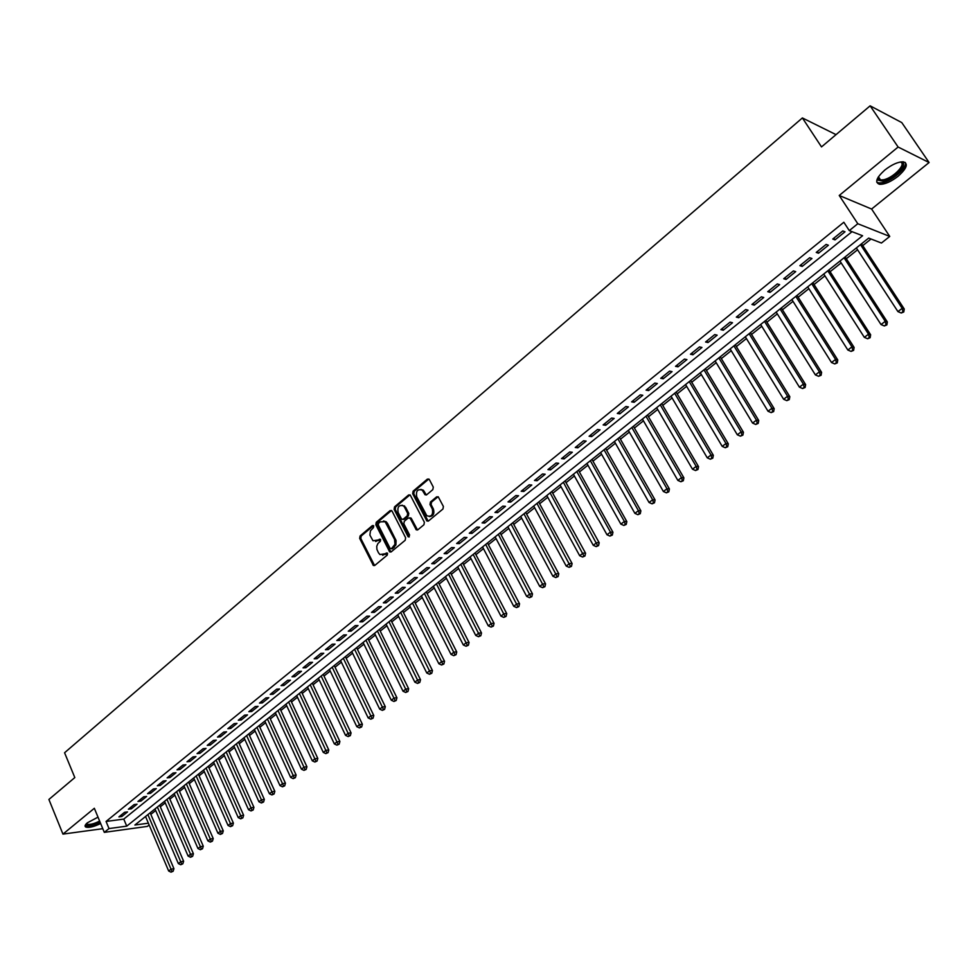 <?xml version="1.0" encoding="UTF-8"?>
<svg xmlns="http://www.w3.org/2000/svg" width="978" height="978" viewBox="0 0 978 978"><rect width="100%" height="100%" fill="white"/><g stroke="black" fill="none" stroke-linecap="round" stroke-linejoin="round"><path stroke-width="1.47" d="M373.718 525.907L372.386 525.577L360.087 535.956L359.672 538.401L373.376 565.492L374.794 565.418L387.251 555.113L387.557 553.389L379.929 554.55L378.449 552.741L376.909 549.391L376.75 546.262L377.936 543.487L380.32 541.335L380.613 539.611L372.997 540.773L369.892 535.088L370.442 530.809L373.425 527.631L373.718 525.907M884.833 170.013C876.264 177.825 874.54 182.593 879.638 184.316C884.76 184.463 890.921 181.774 898.122 176.236C906.789 168.424 908.538 163.632 903.379 161.835C898.22 161.712 892.046 164.451 884.833 170.013M98.008 817.156L87.482 822.73C84.952 824.87 84.414 826.337 85.868 827.107C89.035 827.926 93.961 826.728 100.648 823.525M432.838 489.611L433.291 487.093L429.366 479.575L427.374 479.11L413.107 491.176L412.667 493.67L426.885 520.981L428.486 520.981L442.948 509.012L443.401 506.494L438.278 496.885L436.616 496.861L430.442 502.007L429.99 504.526L432.349 509.049C433.291 514.893 431.445 517.13 426.824 515.761L416.701 496.812C415.784 490.944 417.63 488.731 422.251 490.149L425.051 494.758L426.689 494.77L432.838 489.611M870.139 105.832L901.777 122.592L929.1 162.531L898.122 147.03L870.139 105.832L821.508 146.908L802.388 117.947L64.572 752.754L74.817 777.571L48.9 799.466L62.947 834.112L94.34 808.293L104.304 832.364L109.01 828.574L106.064 821.447L843.831 222.263L849.283 230.612L857.792 223.73L889.748 236.431L881.435 243.033L868.672 238.094L134.878 825.029L148.375 823.183M898.122 147.03L839.234 195.478L857.792 223.73M392.044 511.078L390.112 510.602L376.261 522.301L375.833 524.758L389.696 551.91L391.176 551.873L405.198 540.259L405.638 537.778L392.044 511.078M394.55 506.849L408.596 494.978L410.198 494.978L424.379 522.252L423.926 524.758L417.814 529.819L416.249 529.831L410.259 518.426L408.303 517.937L404.293 521.286L403.853 523.78L409.635 535.1L407.96 536.494L394.11 509.33L394.55 506.849L395.662 506.922L409.721 495.064L408.596 494.978M62.947 834.112L102.788 828.684M124.585 812.29L118.913 816.887L121.859 816.496L127.531 811.911L124.585 812.29M134.108 804.576L128.375 809.209L131.321 808.843L137.042 804.209L134.108 804.576M143.705 796.801L137.935 801.483L140.881 801.116L146.651 796.447L143.705 796.801M153.399 788.965L147.58 793.671L150.514 793.329L156.333 788.623L153.399 788.965M163.179 781.043L157.299 785.799L160.233 785.468L166.101 780.713L163.179 781.043M173.033 773.06L167.116 777.865L170.038 777.534L175.967 772.742L173.033 773.06M182.984 765.004L177.006 769.845L179.928 769.539L185.906 764.71L182.984 765.004M193.033 756.886L186.994 761.764L189.915 761.471L195.942 756.593L193.033 756.886M203.155 748.683L197.067 753.61L199.977 753.329L206.065 748.402L203.155 748.683M213.375 740.407L207.238 745.383L210.148 745.114L216.285 740.15L213.375 740.407M223.693 732.057L217.495 737.082L220.392 736.825L226.59 731.813L223.693 732.057M234.109 723.634L227.85 728.696L230.747 728.451L236.994 723.402L234.109 723.634M244.61 715.126L238.29 720.236L241.187 720.016L247.495 714.918L244.61 715.126M255.209 706.544L248.84 711.703L251.725 711.495L258.082 706.348L255.209 706.544M265.906 697.889L259.476 703.096L262.349 702.901L268.779 697.705L265.906 697.889M276.701 689.148L270.221 694.404L273.082 694.221L279.574 688.977L276.701 689.148M287.605 680.321L281.053 685.627L283.913 685.468L290.466 680.175L287.605 680.321M298.608 671.421L291.994 676.776L294.843 676.629L301.456 671.275L298.608 671.421M309.708 662.436L303.033 667.84L305.882 667.705L312.557 662.314L309.708 662.436M320.918 653.353L314.183 658.817L317.019 658.695L323.755 653.255L320.918 653.353M332.239 644.196L325.429 649.71L328.266 649.6L335.063 644.111L332.239 644.196M343.657 634.954L336.799 640.504L339.611 640.431L346.481 634.881L343.657 634.954M355.197 625.614L348.266 631.226L351.078 631.165L358.009 625.553L355.197 625.614M366.848 616.189L359.843 621.849L362.642 621.8L369.635 616.152L366.848 616.189M378.596 606.666L371.53 612.387L374.329 612.362L381.396 606.653L378.596 606.666M390.479 597.057L383.339 602.839L386.127 602.827L393.254 597.057L390.479 597.057M402.459 587.35L395.259 593.181L398.034 593.194L405.234 587.375L402.459 587.35M414.574 577.546L407.288 583.438L410.063 583.475L417.325 577.595L414.574 577.546M426.799 567.656L419.452 573.609L422.203 573.646L429.55 567.717L426.799 567.656M439.146 557.656L431.726 563.67L434.464 563.731L441.885 557.741L439.146 557.656M451.616 547.558L444.122 553.634L446.848 553.719L454.342 547.668L451.616 547.558M464.22 537.362L456.64 543.499L459.367 543.609L466.934 537.484L464.22 537.362M476.946 527.069L469.293 533.255L471.995 533.389L479.636 527.215L476.946 527.069M489.795 516.665L482.068 522.912L484.758 523.071L492.484 516.824L489.795 516.665M502.778 506.152L494.966 512.472L497.655 512.643L505.455 506.335L502.778 506.152M515.895 495.528L508.01 501.922L510.675 502.117L518.56 495.748L515.895 495.528M529.147 484.807L521.176 491.262L523.829 491.482L531.8 485.039L529.147 484.807M542.533 473.963L534.489 480.479L537.13 480.724L545.174 474.232L542.533 473.963M556.066 463.022L547.937 469.599L550.553 469.868L558.683 463.303L556.066 463.022M569.734 451.958L561.519 458.609L564.123 458.902L572.338 452.264L569.734 451.958M583.548 440.772L575.247 447.496L577.839 447.814L586.14 441.102L583.548 440.772M597.509 429.476L589.111 436.261L591.69 436.604L600.076 429.831L597.509 429.476M611.617 418.046L603.133 424.917L605.7 425.283L614.172 418.437L611.617 418.046M625.871 406.506L617.301 413.449L619.844 413.841L628.414 406.921L625.871 406.506M640.284 394.843L631.617 401.86L634.147 402.288L642.803 395.283L640.284 394.843M654.857 383.058L646.091 390.136L648.61 390.589L657.35 383.523L654.857 383.058M669.575 371.127L660.725 378.303L663.218 378.779L672.057 371.628L669.575 371.127M684.466 359.085L675.517 366.334L677.986 366.836L686.923 359.611L684.466 359.085M699.514 346.897L690.468 354.232L692.913 354.769L701.96 347.459L699.514 346.897M714.735 334.586L705.578 341.994L708.011 342.557L717.155 335.173L714.735 334.586M730.114 322.129L720.859 329.623L723.28 330.222L732.51 322.752L730.114 322.129M745.676 309.537L736.312 317.116L738.708 317.74L748.048 310.185L745.676 309.537M761.397 296.811L751.935 304.464L754.307 305.124L763.757 297.495L761.397 296.811M777.314 283.926L767.742 291.676L770.089 292.373L779.637 284.647L777.314 283.926M793.402 270.906L783.72 278.742L786.043 279.463L795.701 271.652L793.402 270.906M809.674 257.74L799.882 265.661L802.18 266.419L811.948 258.522L809.674 257.74M826.129 244.414L816.227 252.422L818.5 253.229L828.39 245.233L826.129 244.414M106.064 821.447L123.778 819.099L852.034 231.664M835.016 239.879L845.004 231.798L842.779 230.942L832.767 239.035L835.016 239.879L833.879 238.131M150.82 814.381L155.685 810.505M160.306 806.801L165.245 802.865M169.879 799.16L174.879 795.163M179.536 791.446L184.61 787.388M189.267 783.671L194.414 779.552M199.084 775.823L204.316 771.654M208.999 767.913L214.292 763.671M218.986 759.93L224.365 755.627M229.072 751.874L234.524 747.51M239.243 743.745L244.781 739.319M249.512 735.542L255.124 731.055M259.867 727.265L265.564 722.718M270.307 718.928L276.102 714.307M280.857 710.505L286.725 705.81M291.493 701.996L297.446 697.241M302.226 693.426L308.278 688.598M313.07 684.771L319.195 679.869M323.999 676.03L330.222 671.055M335.038 667.216L341.346 662.167M346.175 658.316L352.581 653.194M357.422 649.331L363.926 644.135M368.767 640.272L375.369 634.991M380.222 631.116L386.921 625.761M391.787 621.874L398.584 616.446M403.462 612.546L410.357 607.032M415.247 603.133L422.251 597.546M427.141 593.634L434.256 587.949M439.159 584.025L446.371 578.267M451.286 574.343L458.609 568.487M463.535 564.55L470.968 558.609M475.907 554.673L483.45 548.646M488.401 544.685L496.054 538.572M501.017 534.611L508.792 528.401M513.756 524.428L521.653 518.132M526.629 514.147L534.636 507.753M539.624 503.768L547.753 497.276M552.753 493.279L561.005 486.689M566.017 482.68L574.392 475.993M579.416 471.983L587.925 465.186M592.949 461.164L601.592 454.269M606.629 450.235L615.394 443.242M620.443 439.208L629.343 432.093M634.404 428.046L643.438 420.833M648.512 416.775L657.693 409.452M662.766 405.393L672.082 397.948M677.179 393.877L686.629 386.322M691.739 382.251L701.336 374.574M706.446 370.491L716.202 362.691M721.324 358.608L731.238 350.699M736.361 346.591L746.422 338.559M751.556 334.452L761.776 326.285M766.923 322.178L777.302 313.889M782.461 309.769L792.999 301.346M798.158 297.226L808.867 288.669M814.038 284.537L824.919 275.845M830.102 271.713L841.153 262.886M846.337 258.73L857.559 249.769M862.755 245.612L871.031 239.011M836.043 134.634L802.388 117.947M839.234 195.478L871.606 209.035L929.1 162.531M871.606 209.035L889.748 236.431M149.145 824.992L147.372 826.398L104.304 832.364M109.01 828.574L126.737 826.141L862.584 235.747L849.283 230.612M123.778 819.099L126.737 826.141M121.859 816.496L121.223 815.004M131.321 808.843L130.685 807.339M140.881 801.116L140.233 799.613M150.514 793.329L149.866 791.825M160.233 785.468L159.585 783.953M170.038 777.534L169.377 776.031M179.928 769.539L179.267 768.023M189.915 761.471L189.243 759.943M199.977 753.329L199.304 751.801M210.148 745.114L209.463 743.586M220.392 736.825L219.708 735.285M230.747 728.451L230.05 726.911M241.187 720.016L240.478 718.475M251.725 711.495L251.016 709.942M262.349 702.901L261.639 701.348M273.082 694.221L272.361 692.668M283.913 685.468L283.192 683.903M294.843 676.629L294.109 675.065M305.882 667.705L305.136 666.128M317.019 658.695L316.273 657.118M328.266 649.6L327.508 648.023M339.611 640.431L338.853 638.842M351.078 631.165L350.307 629.575M362.642 621.8L361.86 620.211M374.329 612.362L373.535 610.761M386.127 602.827L385.332 601.226M398.034 593.194L397.227 591.592M410.063 583.475L409.244 581.861M422.203 573.646L421.384 572.044M434.464 563.731L433.633 562.118M446.848 553.719L446.017 552.105M459.367 543.609L458.511 541.983M471.995 533.389L471.139 531.763M484.758 523.071L483.902 521.433M497.655 512.643L496.775 511.005M510.675 502.117L509.795 500.467M523.829 491.482L522.949 489.831M537.13 480.724L536.225 479.073M550.553 469.868L549.648 468.217M564.123 458.902L563.206 457.239M577.839 447.814L576.91 446.151M591.69 436.604L590.749 434.941M605.7 425.283L604.746 423.608M619.844 413.841L618.891 412.166M634.147 402.288L633.182 400.601M648.61 390.589L647.619 388.902M663.218 378.779L662.228 377.092M677.986 366.836L676.984 365.136M692.913 354.769L691.898 353.058M708.011 342.557L706.984 340.857M723.28 330.222L722.241 328.51M738.708 317.74L737.656 316.028M754.307 305.124L753.243 303.412M770.089 292.373L769.014 290.649M786.043 279.463L784.955 277.74M802.18 266.419L801.08 264.683M818.5 253.229L817.388 251.493M375.638 541.519L377.667 540.602M379.268 539.257L380.393 539.306L378.792 540.651M382.594 555.272L384.586 554.379M387.325 553.071L385.711 554.416M372.386 525.577L373.51 525.626L361.224 536.005L360.796 538.438L374.586 565.565M391.518 510.479L377.386 522.362L376.958 524.807L390.931 552.032M378.584 523.267L378.29 524.99L390.075 548.352L391.42 548.707L394.978 544.294L394.525 539.379L385.1 521.726L380.283 521.836L378.584 523.267M391.334 548.768L392.545 548.744L391.42 548.707M383.523 520.956L386.224 521.787L387.545 523.45L396.078 540.565L395.907 544.929L392.545 548.744M409.709 517.814L411.371 518.487L417.52 530.003M395.662 506.922L395.234 509.404L409.305 536.861M404.501 507.179L403.486 505.87C398.975 504.599 397.19 506.824 398.132 512.545L401.677 519.232L403.229 519.208L407.239 515.858L407.667 513.377L404.501 507.179L405.613 507.252L402.178 505.186M402.936 519.404L404.354 519.269L403.229 519.208M405.613 507.252L408.792 513.438L408.352 515.932L404.354 519.269M420.858 489.379L423.364 490.235L426.347 494.99M429.354 516.58C433.266 516.237 434.635 513.756 433.45 509.122L432.349 509.049M438.071 496.726L431.542 502.093L431.102 504.599L433.45 509.122M428.841 478.988L414.22 491.262L413.78 493.756L428.181 521.176M145.539 816.496L168.668 871.007L171.077 869.161L173.937 868.672L150.16 812.804M171.994 871.422L171.028 872.168L173.143 871.239L171.994 871.422L147.898 814.613M171.028 872.168L168.668 871.007M173.937 868.672L173.143 871.239M100 821.972C92.115 825.652 87.494 826.41 86.162 824.271L86.235 823.867M86.626 823.476L87.274 824.21C89.988 824.87 94.108 823.818 99.634 821.068M85.086 825.738L85.477 825.97C88.643 826.777 93.533 825.591 100.184 822.4M900.273 162.006C910.42 161.737 895.225 179.121 883.599 181.272L878.048 180.172L878.134 177.275M878.232 177.116L878.427 178.742L880.591 179.989L883.574 179.769C893.55 177.935 907.376 163.204 900.078 162.042M876.728 182.104L878.843 182.947L882.559 182.654C892.474 180.783 907.633 167.372 905.261 162.458M155.013 808.928L178.338 863.574L180.771 861.716L183.632 861.251L159.634 805.224M181.7 864.002L180.722 864.748L182.837 863.806L181.7 864.002L157.385 807.021M180.722 864.748L178.338 863.574M183.632 861.251L182.837 863.806M164.561 801.288L188.106 856.092L190.563 854.21L193.412 853.757L169.194 797.571M191.48 856.508L190.502 857.254L192.629 856.325L191.48 856.508L166.957 799.368M190.502 857.254L188.106 856.092M193.412 853.757L192.629 856.325M174.194 793.574L197.959 848.537L200.429 846.63L203.277 846.19L178.84 789.857M201.358 848.941L200.368 849.711L202.495 848.77L201.358 848.941L176.615 791.642M200.368 849.711L197.959 848.537M203.277 846.19L202.495 848.77M183.913 785.799L207.898 840.909L210.392 838.99L213.228 838.562L188.571 782.082M211.309 841.325L210.319 842.082L212.446 841.141L211.309 841.325L186.358 783.855M210.319 842.082L207.898 840.909M213.228 838.562L212.446 841.141M193.717 777.962L217.923 833.219L220.441 831.288L223.277 830.872L198.387 774.221M221.358 833.623L220.356 834.405L222.495 833.464L221.358 833.623L196.187 775.994M220.356 834.405L217.923 833.219M223.277 830.872L222.495 833.464M203.607 770.053L228.033 825.456L230.576 823.513L233.4 823.109L208.29 766.312M231.493 825.872L230.478 826.642L232.63 825.701L231.493 825.872L206.089 768.06M230.478 826.642L228.033 825.456M233.4 823.109L232.63 825.701M213.583 762.07L238.241 817.632L240.808 815.664L243.62 815.273L218.277 758.317M241.725 818.036L240.698 818.818L242.85 817.877L241.725 818.036L216.089 760.065M240.698 818.818L238.241 817.632M243.62 815.273L242.85 817.877M223.644 754.026L248.534 809.735L251.126 807.755L253.938 807.363L228.351 750.26M252.043 810.139L251.004 810.933L253.168 809.98L252.043 810.139L226.175 751.996M251.004 810.933L248.534 809.735M253.938 807.363L253.168 809.98M233.803 745.896L258.925 801.764L261.529 799.76L264.341 799.393L238.522 742.131M262.459 802.168L261.407 802.962L263.571 802.009L262.459 802.168L236.358 743.855M261.407 802.962L258.925 801.764M264.341 799.393L263.571 802.009M244.048 737.705L269.402 793.733L272.043 791.703L274.842 791.349L248.779 733.928M272.96 794.124L271.908 794.931L274.072 793.977L272.96 794.124L246.627 735.639M271.908 794.931L269.402 793.733M274.842 791.349L274.072 793.977M254.39 729.429L279.989 785.615L282.642 783.574L285.442 783.231L259.121 725.652M283.559 785.994L282.495 786.813L284.671 785.86L283.559 785.994L256.982 727.351M282.495 786.813L279.989 785.615M285.442 783.231L284.671 785.86M264.818 721.092L290.662 777.424L293.339 775.371L296.126 775.041L269.561 717.302M294.256 777.803L293.18 778.635L295.368 777.669L294.256 777.803L267.446 718.989M293.18 778.635L290.662 777.424M296.126 775.041L295.368 777.669M275.344 712.669L301.432 769.16L304.134 767.082L306.921 766.764L280.099 708.867M305.05 769.539L303.962 770.371L306.163 769.417L305.05 769.539L277.996 710.554M303.962 770.371L301.432 769.16M306.921 766.764L306.163 769.417M285.967 704.172L312.3 760.823L315.038 758.72L317.801 758.427L290.735 700.37M315.943 761.202L314.855 762.033L317.055 761.08L315.943 761.202L288.632 702.045M314.855 762.033L312.3 760.823M317.801 758.427L317.055 761.08M296.689 695.602L323.278 752.412L326.029 750.285L328.791 750.004L301.456 691.788M326.945 752.779L325.845 753.622L328.046 752.657L326.945 752.779L299.378 693.451M325.845 753.622L323.278 752.412M328.791 750.004L328.046 752.657M307.495 686.947L334.354 743.916L337.129 741.776L339.892 741.507L312.288 683.121M338.046 744.282L336.933 745.138L339.146 744.172L338.046 744.282L310.222 684.771M336.933 745.138L334.354 743.916M339.892 741.507L339.146 744.172M318.412 678.219L345.527 735.334L348.339 733.182L351.078 732.925L323.217 674.38M349.244 735.7L348.119 736.568L350.344 735.603L349.244 735.7L321.163 676.03M348.119 736.568L345.527 735.334M351.078 732.925L350.344 735.603M329.439 669.404L356.811 726.678L359.647 724.502L362.386 724.27L334.244 665.566M360.552 727.045L359.415 727.913L361.652 726.947L360.552 727.045L332.202 667.192M359.415 727.913L356.811 726.678M362.386 724.27L361.652 726.947M340.552 660.517L368.193 717.95L371.065 715.749L373.792 715.517L345.368 656.654M371.97 718.304L370.821 719.185L373.058 718.207L371.97 718.304L343.351 658.28M370.821 719.185L368.193 717.95M373.792 715.517L373.058 718.207M351.774 651.531L379.696 709.123L382.581 706.911L385.308 706.703L356.615 647.668M383.486 709.478L382.337 710.37L384.574 709.392L383.486 709.478L354.598 649.282M382.337 710.37L379.696 709.123M385.308 706.703L384.574 709.392M363.107 642.473L391.298 700.224L394.22 697.986L396.934 697.791L367.948 638.597M395.124 700.578L393.951 701.47L396.2 700.492L395.124 700.578L365.955 640.199M393.951 701.47L391.298 700.224M396.934 697.791L396.2 700.492M374.55 633.328L403.022 691.238L405.968 688.977L408.67 688.793L379.403 629.441M406.86 691.58L405.687 692.485L407.948 691.507L406.86 691.58L377.422 631.03M405.687 692.485L403.022 691.238M408.67 688.793L407.948 691.507M386.09 624.086L414.843 682.167L417.826 679.881L420.516 679.722L390.955 620.199M418.718 682.497L417.533 683.414L419.794 682.436L418.718 682.497L388.999 621.764M417.533 683.414L414.843 682.167M420.516 679.722L419.794 682.436M397.753 614.771L426.787 672.998L429.794 670.7L432.472 670.553L402.618 610.871M430.687 673.329L429.489 674.258L431.763 673.28L430.687 673.329L400.674 612.424M429.489 674.258L426.787 672.998M432.472 670.553L431.763 673.28M409.513 605.358L438.853 663.744L441.885 661.421L444.55 661.299L414.403 601.446M442.777 664.074L441.567 665.003L443.853 664.025L442.777 664.074L412.471 602.986M441.567 665.003L438.853 663.744M444.55 661.299L443.853 664.025M421.396 595.859L451.029 654.404L454.085 652.057L456.75 651.947L426.286 591.934M454.99 654.734L453.755 655.676L456.054 654.685L454.99 654.734L424.379 593.463M453.755 655.676L451.029 654.404M456.75 651.947L456.054 654.685M433.388 586.262L463.327 644.979L466.42 642.607L469.061 642.509L438.291 582.338M467.313 645.297L466.066 646.238L468.364 645.26L467.313 645.297L436.408 583.842M466.066 646.238L463.327 644.979M469.061 642.509L468.364 645.26M445.503 576.568L475.748 635.443L478.865 633.059L481.506 632.986L450.418 572.643M479.758 635.761L478.511 636.715L480.809 635.737L479.758 635.761L448.547 574.135M478.511 636.715L475.748 635.443M481.506 632.986L480.809 635.737M457.728 566.788L488.279 625.834L491.433 623.414L494.061 623.353L462.655 562.851M492.325 626.14L491.066 627.106L493.377 626.116L492.325 626.14L460.809 564.33M491.066 627.106L488.279 625.834M494.061 623.353L493.377 626.116M470.088 556.91L500.944 616.116L504.135 613.671L506.751 613.634L475.015 552.961M505.015 616.421L503.743 617.399L506.066 616.397L505.015 616.421L473.193 554.428M503.743 617.399L500.944 616.116M506.751 613.634L506.066 616.397M482.557 546.934L513.743 606.299L516.959 603.829L519.562 603.817L487.496 542.973M517.839 606.604L516.555 607.582L518.878 606.592L517.839 606.604L485.687 544.428M516.555 607.582L513.743 606.299M519.562 603.817L518.878 606.592M495.149 536.861L526.665 596.384L529.917 593.903L532.497 593.903L500.113 532.9M530.797 596.678L529.489 597.68L531.824 596.678L530.797 596.678L498.315 534.33M529.489 597.68L526.665 596.384M532.497 593.903L531.824 596.678M507.875 526.677L539.709 586.384L542.998 583.866L545.565 583.89L512.839 522.717M543.878 586.666L542.558 587.668L544.905 586.678L543.878 586.666L511.078 524.122M542.558 587.668L539.709 586.384M545.565 583.89L544.905 586.678M520.724 516.408L552.9 576.262L556.213 573.719L558.768 573.768L525.699 512.423M557.093 576.543L555.761 577.558L558.108 576.568L557.093 576.543L523.951 513.817M555.761 577.558L552.9 576.262M558.768 573.768L558.108 576.568M533.695 506.029L566.213 566.054L569.563 563.475L572.106 563.548L538.682 502.032M570.443 566.323L569.098 567.35L571.458 566.348L570.443 566.323L536.959 503.413M569.098 567.35L566.213 566.054M572.106 563.548L571.458 566.348M546.812 495.54L579.673 555.724L583.059 553.132L585.577 553.23L551.8 491.543M583.927 555.993L582.57 557.032L584.93 556.03L583.927 555.993L550.113 492.9M582.57 557.032L579.673 555.724M585.577 553.23L584.93 556.03M560.052 484.954L593.267 545.296L596.678 542.68L599.196 542.79L565.064 480.944M597.546 545.565L596.177 546.616L598.548 545.602L597.546 545.565L563.377 482.288M596.177 546.616L593.267 545.296M599.196 542.79L598.548 545.602M573.426 474.244L606.996 534.77L610.455 532.118L612.949 532.252L578.45 470.235M611.311 535.027L609.93 536.078L612.314 535.076L611.311 535.027L610.455 532.118L576.8 471.555M609.93 536.078L606.996 534.77M612.949 532.252L612.314 535.076M586.947 463.438L620.871 524.122L624.367 521.445L626.849 521.604L591.971 459.416M625.223 524.367L623.83 525.443L626.213 524.428L625.223 524.367L624.367 521.445L590.345 460.724M623.83 525.443L620.871 524.122M626.849 521.604L626.213 524.428M600.602 452.521L634.893 513.364L638.426 510.663L640.883 510.846L605.639 448.486M639.282 513.609L637.864 514.685L640.26 513.682L639.282 513.609L638.426 510.663L604.037 449.77M637.864 514.685L634.893 513.364M640.883 510.846L640.26 513.682M614.392 441.481L649.062 502.496L652.632 499.758L655.077 499.966L619.441 437.447M653.487 502.729L652.057 503.829L654.465 502.814L653.487 502.729L652.632 499.758L617.864 438.706M652.057 503.829L649.062 502.496M655.077 499.966L654.465 502.814M628.341 430.332L663.39 491.506L666.984 488.743L669.417 488.976L633.389 426.286M667.84 491.738L666.397 492.839L668.805 491.836L667.84 491.738L666.984 488.743L631.849 427.52M666.397 492.839L663.39 491.506M669.417 488.976L668.805 491.836M642.424 419.061L677.852 480.406L681.495 477.619L683.903 477.875L647.485 415.014M682.338 480.626L680.884 481.751L683.304 480.736L682.338 480.626L681.495 477.619L645.969 416.225M680.884 481.751L677.852 480.406M683.903 477.875L683.304 480.736M656.654 407.679L692.485 469.195L696.165 466.372L698.549 466.653L661.727 403.621M697.008 469.403L695.529 470.528L697.962 469.513L697.008 469.403L696.165 466.372L660.236 404.806M695.529 470.528L692.485 469.195M698.549 466.653L697.962 469.513M671.042 396.176L707.265 457.851L710.994 455.002L713.353 455.308L676.128 392.105M711.825 458.059L710.334 459.195L712.779 458.181L711.825 458.059L710.994 455.002L674.661 393.278M710.334 459.195L707.265 457.851M713.353 455.308L712.779 458.181M685.578 384.537L722.216 446.384L725.969 443.499L728.317 443.841L690.676 380.466M726.801 446.591L725.297 447.741L727.742 446.714L726.801 446.591L725.969 443.499L689.245 381.616M725.297 447.741L722.216 446.384M728.317 443.841L727.742 446.714M700.272 372.789L737.314 434.794L741.116 431.885L743.451 432.252L705.382 368.706M741.947 434.99L740.432 436.151L742.877 435.137L741.947 434.99L741.116 431.885L703.977 369.831M740.432 436.151L737.314 434.794M743.451 432.252L742.877 435.137M715.126 360.906L752.583 423.083L756.434 420.137L758.745 420.528L720.248 356.823M757.253 423.266L755.713 424.452L758.182 423.425L757.253 423.266L756.434 420.137L718.867 357.924M755.713 424.452L752.583 423.083M758.745 420.528L758.182 423.425M730.138 348.901L768.023 411.249L771.911 408.266L774.197 408.682L735.26 344.806M772.73 411.42L771.177 412.606L773.647 411.579L772.73 411.42L771.911 408.266L733.916 345.882M771.177 412.606L768.023 411.249M774.197 408.682L773.647 411.579M745.322 336.762L783.635 399.269L787.571 396.261L789.833 396.701L750.456 332.654M788.378 399.44L786.813 400.638L789.283 399.611L788.378 399.44L787.571 396.261L749.136 333.706M786.813 400.638L783.635 399.269M789.833 396.701L789.283 399.611M760.664 324.488L799.417 387.166L803.39 384.122L805.627 384.599L765.798 320.381M804.197 387.325L802.608 388.535L805.102 387.508L804.197 387.325L803.39 384.122L764.527 321.395M802.608 388.535L799.417 387.166M805.627 384.599L805.102 387.508M776.177 312.08L815.383 374.916L819.393 371.836L821.606 372.349L781.324 307.96M820.2 375.075L818.586 376.298L821.092 375.271L820.2 375.075L819.393 371.836L780.077 308.962M818.586 376.298L815.383 374.916M821.606 372.349L821.092 375.271M791.862 299.537L831.52 362.545L835.579 359.427L837.767 359.965L797.021 295.405M836.373 362.679L834.747 363.926L837.254 362.899L836.373 362.679L835.579 359.427L795.811 296.383M834.747 363.926L831.52 362.545M837.767 359.965L837.254 362.899M807.718 286.847L847.84 350.026L851.948 346.872L854.112 347.447L812.889 282.715M852.743 350.148L851.092 351.408L853.611 350.381L852.743 350.148L851.948 346.872L811.703 283.657M851.092 351.408L847.84 350.026M854.112 347.447L853.611 350.381M823.757 274.023L864.344 337.361L868.501 334.17L870.64 334.782L828.928 269.879M869.283 337.483L867.62 338.755L870.139 337.728L869.283 337.483L868.501 334.17L827.791 270.796M867.62 338.755L864.344 337.361M870.64 334.782L870.139 337.728M839.968 261.053L881.031 324.562L885.237 321.334L887.352 321.97L845.151 256.908M886.019 324.672L884.344 325.955L886.863 324.916L886.019 324.672L885.237 321.334L844.051 257.789M884.344 325.955L881.031 324.562M887.352 321.97L886.863 324.916M856.361 247.935L897.926 311.603L902.168 308.339L904.259 309.011L861.557 243.779M902.951 311.701L901.251 313.009L903.782 311.97L902.951 311.701L902.168 308.339L860.493 244.634M901.251 313.009L897.926 311.603M904.259 309.011L903.782 311.97M387.312 553.071L386.2 553.035M374.024 564.929L372.887 564.905M360.796 538.438L359.672 538.401M361.224 536.005L360.087 535.956M390.369 551.396L389.244 551.36M376.958 524.807L375.833 524.758M377.386 522.362L376.261 522.301M391.237 510.663L390.112 510.602M394.256 547.325L393.144 547.289M395.638 539.428L394.525 539.379M387.545 523.45L386.42 523.389M416.958 529.379L415.846 529.318M411.371 518.487L410.259 518.426M409.073 536.543L407.96 536.494M395.234 509.404L394.11 509.33M408.352 515.932L407.239 515.858M408.792 513.438L407.667 513.377M425.809 494.391L424.696 494.306M424.281 491.445L423.168 491.359M431.102 504.599L429.99 504.526M431.542 502.093L430.442 502.007M437.716 496.934L436.616 496.861M427.606 520.553L426.494 520.492M413.78 493.756L412.667 493.67M414.22 491.262L413.107 491.176M428.486 479.208L427.374 479.11M374.501 565.516L373.376 565.492M390.821 551.947L389.696 551.91M386.224 521.787L385.1 521.726M417.361 529.88L416.249 529.831M410.992 517.998L409.868 517.924M409.256 536.898L408.254 536.861M404.599 505.944L403.486 505.87M426.151 494.844L425.051 494.758M423.364 490.235L422.251 490.149M427.985 521.042L426.885 520.981M86.455 823.647L86.162 824.271M86.871 823.244L87.274 824.21M878.427 178.742L878.048 180.172M878.44 176.786L880.591 179.989"/></g></svg>
